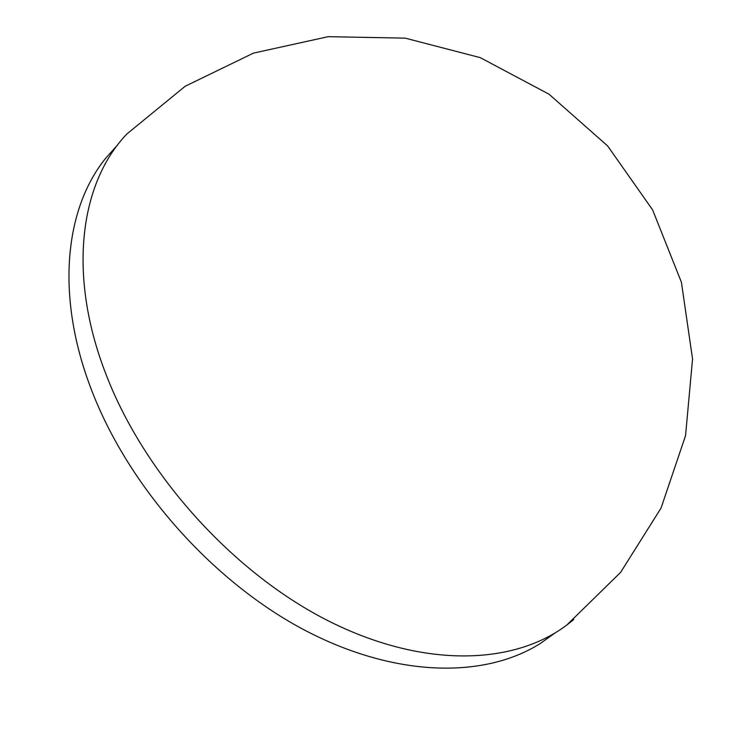 <?xml version="1.0" encoding="UTF-8"?>
<svg xmlns="http://www.w3.org/2000/svg" width="729" height="729" viewBox="0 0 729 729"><rect width="100%" height="100%" fill="white"/><g stroke="black" fill="none" stroke-linecap="round" stroke-linejoin="round"><path stroke-width="1.09" d="M554.988 633L540.298 643.497C483.582 679.273 393.031 677.56 301.77 628.617C210.69 579.628 127.812 485.377 91.371 389.559C55.377 296.138 64.662 208.831 105.669 158.266L117.715 144.816M566.752 625.081L620.616 572.356L661.03 508.122L685.542 435.696L692.55 358.987L681.415 282.241L652.592 209.834L607.621 145.928L549.037 94.214L480.229 57.627L405.169 38.136L328.15 36.687L253.473 53.117L185.193 86.232L126.873 133.981C79.889 182.933 67.168 274.787 106.106 374.597C144.233 473.841 231.913 571.463 326.392 619.887C421.052 668.311 512.569 665.814 566.752 625.081L573.814 619.477"/></g></svg>

